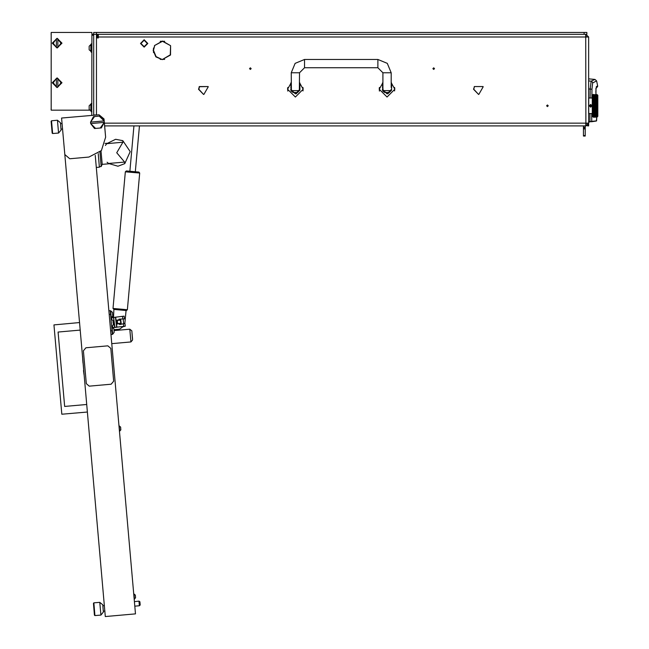 <?xml version="1.0" encoding="UTF-8"?>
<svg xmlns="http://www.w3.org/2000/svg" width="649" height="649" viewBox="0 0 649 649"><rect width="100%" height="100%" fill="white"/><g stroke="black" fill="none" stroke-linecap="round" stroke-linejoin="round"><path stroke-width="0.97" d="M98.315 34.283L98.315 37.034L588.651 37.034L588.651 123.188L585.901 123.188L585.739 125.938L585.901 124.105L586.818 123.188M585.901 125.938L588.651 123.188L588.651 125.938L586.818 125.776M93.732 35.2L91.898 35.2L91.898 34.283L586.818 34.283L586.818 32.45L93.732 32.45L93.732 115.116L96.571 114.978L93.732 114.938M379.446 91.103L379.235 88.913M394.624 90.965L394.697 87.98M287.799 91.103L287.588 88.913M302.969 90.965L303.051 87.98M389.311 92.483L384.727 92.483L382.951 91.103L383.072 90.649L391.144 90.649L389.311 92.483M297.656 92.483L293.072 92.483L291.304 91.103L291.425 90.649L299.311 90.649L297.656 92.483M585.26 125.938L585.26 136.014L583.427 136.014L583.427 135.552L585.26 135.552M585.26 128.226L583.427 128.226L583.427 127.309L585.26 127.309M585.26 128.891L583.427 128.891L583.427 128.445L585.26 128.445M588.651 95.687L588.651 115.855M588.74 98.348L588.74 113.194M596.893 94.543L597.818 95.233L597.818 116.309L596.902 117.218L596.861 113.031L595.904 115.06L595.644 114.548L595.904 113.989L596.171 114.548M596.91 95.014L596.966 94.6M596.91 97.001L596.926 95.898M596.95 99.93L596.91 98.648M597.007 101.52L596.91 100.311M597.007 103.418L596.95 102.039M597.007 105.381L596.91 103.783L596.545 104.611L596.277 103.783L596.545 102.964L596.812 103.783M596.902 107.483L596.91 105.771L596.545 106.606L596.277 105.771L596.545 104.935L596.812 105.771M596.958 109.462L596.91 107.758L596.545 108.578L596.277 107.758L596.545 106.931L596.812 107.758M596.983 111.206L596.999 110.005M596.918 112.885L596.942 111.587M593.235 117.12L592.318 116.309L592.318 95.233L593.235 94.316L593.113 95.03M593.34 116.057L593.235 116.966M593.194 113.372L593.072 115.595M596.902 101.585L593.364 112.253L593.072 111.498L593.235 114.037M596.902 99.8L593.364 110.541L593.072 109.722L593.186 111.961M593.129 109.348L593.364 110.541L593.681 109.843L593.949 110.614L593.681 111.36L593.413 110.614M596.902 103.507L597.064 101.333L596.861 101.909L596.545 101.001L597.064 99.597L596.861 100.124L596.545 99.289L593.364 108.691L593.072 107.823L593.202 109.089M596.853 97.107L593.364 106.752L593.081 105.884L593.072 107.823L593.949 108.74L593.681 109.535L593.413 108.74M593.202 104.4L593.072 105.86L593.364 106.752L593.681 105.933L593.949 106.769L593.681 107.604L593.413 106.769M596.902 98.194L595.904 101.001L595.904 97.788L594.955 100.124L594.955 98.51L593.072 103.718L593.072 105.682L593.308 104.773M593.202 102.453L593.129 103.491M593.202 100.595L593.129 102.209M593.113 99.954L593.194 100.571M596.958 100.246L595.904 102.85L595.587 101.909L596.545 99.329L596.171 96.993L595.271 99.289L595.539 96.993L593.681 100.124L593.681 98.51L593.364 99.289L593.072 98.583L593.121 99.849M596.91 101.852L595.904 104.789L595.587 103.808L596.545 101.074L595.904 99.289L595.587 100.124L595.222 99.2L594.955 100.124L595.271 99.289L594.581 97.666L594.314 98.51L593.997 97.788L594.265 96.993L593.681 98.51L593.949 97.666L593.681 98.51L593.364 97.788L593.186 98.177L593.308 99.2M593.235 94.868L593.129 98.242M597.818 95.687L597.818 115.855M99.768 602.321L102.753 604.819L103.386 612.031L100.887 615.098L99.768 602.321L93.837 602.84L94.957 615.617L94.462 615.203L93.415 603.335L93.837 602.84M139.965 602.175L140.192 604.819L139.965 602.175M138.959 601.177L139.632 601.518L139.941 605.038L139.357 605.744L138.959 601.177L134.392 601.582M98.21 153.553L99.411 167.174L96.303 167.45L99.411 167.174M101.025 150.998L102.201 164.4L108.967 163.808L102.201 164.4L101.195 166.558L99.93 152.126M133.97 593.94L134.424 599.141L135.576 597.77L134.424 599.141L135.576 597.77L135.341 595.084L133.718 593.957M135.341 595.149L133.97 593.932L135.365 595.368M120.609 427.156L120.828 429.711M119.44 431.171L120.836 429.776L119.684 431.147L119.229 425.939L120.6 427.091L118.986 425.963M120.746 428.77L120.787 429.24M114.021 330.576L113.859 328.767L112.05 327.258L112.658 334.194L114.175 332.385L114.021 330.576L129.816 329.189L131.804 330.86L132.518 338.989L131.804 330.86L132.599 339.987L131.804 330.86L132.599 339.987L131.804 330.86L132.599 339.987L130.936 341.974L132.599 339.987M57.477 120.252L60.454 122.75L61.095 130.051L58.597 133.029L57.477 120.252L51.547 120.771L52.666 133.556L58.597 133.029L52.666 133.556L52.171 133.134L51.125 121.266L51.547 120.771M135.487 596.755L135.527 597.234M124.973 326.212L123.375 326.674M110.249 310.668L108.878 310.79L110.249 310.668L110.322 311.463L112.334 334.405L110.963 334.527M114.248 324.751L113.234 324.873L112.431 325.895L112.545 326.804L113.567 327.599L116.828 327.21L125.298 326.171L124.965 323.445L123.708 323.705L124.965 323.445M113.697 320.2L112.675 320.322L111.66 319.527L111.547 318.618L112.342 317.596L115.498 317.207L124.081 316.168L124.413 318.894L123.123 318.943L124.413 318.894M113.689 314.968L112.658 315.033L112.61 314.522M112.415 312.339L110.614 310.822L111.222 317.759L112.739 315.949L112.423 312.347L110.265 310.855M113.461 317.458L113.867 309.427L126.368 310.555L127.366 309.719L113.04 308.429L125.354 171.782L126.344 170.955L129.743 171.255L138.813 172.074L139.681 173.072L138.854 172.082M132.599 171.514L126.344 170.955L125.354 171.782L139.681 173.072L127.366 309.719L126.052 310.522L124.884 323.462M91.898 52.155L91.168 52.155L91.168 43.905L91.898 43.905M90.819 51.514L90.819 44.546L89.148 46.217L89.148 49.843L91.168 51.514M90.819 111.084L90.819 104.124L89.148 105.787L89.148 109.421L91.168 111.084M91.898 111.725L91.168 111.725L91.168 103.483L91.898 103.483M377.856 59.489L377.856 67.739L382.894 72.777L391.144 72.777L387.25 63.383L377.856 59.489L304.535 59.489L295.133 63.383L291.239 72.777L291.425 90.649M377.856 67.739L304.535 67.739L304.535 59.489M304.535 67.739L299.489 72.777L291.239 72.777M129.816 329.189L130.936 341.974L111.766 343.654M588.651 88.913L591.993 89.254L592.634 83.023L596.593 80.857L594.963 79.438L588.651 78.886M596.025 87.94L595.944 94.316L595.96 88.029M595.993 88.223L597.656 86.52L597.656 85.798L596.261 86.755M588.651 122.126L589.99 121.939L589.933 121.485L588.651 121.663L588.651 122.126L591.718 121.298L591.75 113.559M588.651 80.89L591.75 81.279L592.78 82.837M596.902 95.711L597.064 96.312M597.064 98.048L596.934 98.518M596.95 109.3L597.064 110.216L596.861 109.632L596.545 110.468L596.545 108.894L596.812 109.689M596.902 111.255L596.545 112.212L596.545 110.76L596.812 111.498M596.593 112.342L596.861 111.417L596.934 113.023M596.812 117.226L596.277 117.055L597.064 117.047M593.681 113.015L593.364 112.253L593.072 112.958L593.681 111.636L593.681 113.015L593.413 112.342M593.681 111.36L593.364 110.541L593.072 111.344L593.308 110.614M593.681 109.535L593.364 108.691L593.072 109.551L593.308 108.74M593.681 107.604L593.364 106.752L593.072 107.645L593.308 106.769M593.072 103.718L593.681 102.007L593.681 103.621L593.413 102.81M593.308 102.81L593.681 103.808L593.235 104.213M593.681 100.181L593.072 101.82L593.681 100.181L593.949 100.928M593.308 100.928L593.681 101.909L593.235 102.266M596.545 102.964L595.855 100.928L594.955 103.808L594.638 102.85L595.539 100.043L594.955 101.909L594.955 100.124L594.314 101.909L593.997 101.001L593.681 101.909L594.638 97.788L593.997 101.001L593.364 99.329L593.072 100.043M593.364 97.561L593.072 98.445L593.681 97.099L593.235 97.285M593.072 95.947L593.34 95.484M593.081 103.921L593.186 104.335M596.95 114.411L597.064 114.013M596.902 115.546L595.896 115.043L595.271 116.082L595.003 115.692L595.271 115.246L595.539 115.692M595.96 115.157L596.545 113.989L596.812 114.548L596.545 115.06L596.277 114.548M595.604 115.587L596.171 115.692L595.644 115.692M596.861 113.259L596.545 112.253L596.228 113.015L596.228 111.636L596.496 112.342M596.228 113.015L595.271 115.06L595.003 114.548L595.271 113.989L595.539 114.548M595.263 115.043L595.003 115.692M594.938 115.587L594.638 116.082L594.37 115.692L594.638 115.246L594.898 115.692M596.545 112.212L596.228 113.031L596.545 112.472L596.812 113.137L596.545 113.753L596.277 113.137M596.228 113.259L595.904 113.753L596.228 113.259L596.496 113.875M595.279 115.043L595.644 114.548M596.902 109.421L596.918 111.466M596.845 115.587L596.545 116.082L596.277 115.692L596.545 115.246L596.812 115.692M596.902 116.439L596.91 115.684M595.928 116.057L596.171 115.692M596.545 110.468L595.904 112.212L595.904 110.76L596.171 111.498M595.904 112.212L595.587 113.015L595.32 112.342L595.587 111.636L595.855 112.342M596.545 110.76L595.003 114.548M594.946 114.435L594.638 115.06L594.37 114.548L594.638 113.989L594.898 114.548M594.622 115.043L593.997 116.082L593.73 115.692L593.997 115.246L594.265 115.692M595.904 113.989L595.96 112.342M595.587 113.015L595.271 113.753L595.587 113.259L595.855 113.875M597.064 109.04L596.861 109.632L596.545 108.691L596.861 107.734L596.228 109.535L596.593 110.614L596.902 109.957M594.646 115.043L594.955 114.646L595.222 115.157M593.949 116.155L593.413 116.155L593.681 115.773L594.046 116.155L594.37 115.692M596.545 108.578L595.587 111.36L595.32 110.614L595.587 109.843L595.855 110.614M595.904 110.76L595.271 112.212L595.271 110.76L595.539 111.498M596.545 113.989L595.587 111.417L594.955 113.015L594.955 111.636L595.222 112.342M595.271 112.212L593.997 115.06L593.73 114.548L593.997 113.989L594.265 114.548M594.314 115.611L593.989 115.043L593.235 115.903M594.955 113.015L595.32 112.342M596.91 107.758L596.861 105.771L596.171 107.758L596.277 109.689M594.046 115.157L594.37 114.548M594.955 113.259L594.687 113.875L594.955 113.259L595.222 113.875M594.938 95.955L593.997 96.295L593.73 95.849L594.265 95.849M593.681 96.896L593.949 96.385L593.681 96.896L593.413 96.385L593.681 95.93L593.949 96.385M593.997 96.295L594.314 95.93L594.581 96.385L594.314 96.896L594.046 96.385M593.73 95.849L593.235 96.076M596.91 105.771L596.496 104.773L595.904 106.752L595.855 102.81L594.955 105.771L594.581 104.773L593.949 106.769M593.681 107.921L593.235 108.188M594.638 104.611L594.955 103.808L594.638 104.611L594.37 103.783L594.638 102.964L594.898 103.783M596.545 104.611L596.228 105.771L595.855 104.773L594.955 107.734L594.638 106.752L593.997 108.691L593.681 107.734L594.314 105.933L594.581 106.769M594.314 105.933L594.638 104.935L594.638 106.606L594.37 105.771M594.638 106.606L595.271 104.935L594.955 103.808L595.587 102.007L595.855 102.81M596.545 106.606L595.904 108.691L596.171 105.771L594.955 109.632L594.638 108.691L595.587 103.808L594.898 101.852L593.235 106.209M593.681 105.933L593.997 104.935L594.265 105.771M593.997 104.935L594.37 103.783M596.545 112.472L595.271 108.691L594.955 109.632L595.587 107.921L595.587 109.632L595.96 108.74L595.904 106.752L595.271 108.691L594.955 107.734L594.638 108.578L594.37 107.758L594.638 106.931L594.898 107.758M594.638 108.578L594.314 109.535L594.314 107.921L594.581 108.74M594.314 109.535L593.997 110.468L593.73 109.689L593.997 108.894L594.265 109.689M593.681 111.636L593.235 111.871M595.855 108.74L594.955 111.417L594.955 109.632L593.997 112.253L593.681 111.417L594.638 108.894L594.898 109.689L594.638 110.468L594.37 109.689M596.545 104.935L596.277 103.783M595.587 107.921L594.898 105.771M593.681 109.843L593.235 110.095M594.638 110.468L594.046 108.74M595.587 109.843L594.638 112.253L594.314 111.417L594.046 112.342L594.638 110.541L594.314 111.417L593.73 109.689M595.579 95.955L595.003 95.849L595.539 95.849M594.946 97.107L594.638 97.788L595.263 96.498L594.955 96.896L594.687 96.385L594.955 95.93L595.222 96.385M595.279 96.498L595.587 95.93L595.855 96.385L595.587 96.896L595.32 96.385M595.604 95.955L595.904 95.46L596.171 95.849L595.904 96.295L595.644 95.849M595.587 102.007L594.898 100.043L594.638 101.001L593.632 98.405L593.235 98.745M594.314 96.896L594.687 96.385M596.845 95.955L596.277 95.849L596.812 95.849M593.997 102.647L594.638 101.001L593.997 102.647L593.73 101.852M594.638 102.964L594.314 101.909L593.949 102.81M596.228 96.896L596.496 96.385L596.228 96.896L595.96 96.385L596.228 95.93L596.496 96.385M596.545 96.295L596.902 95.995M593.681 103.621L593.364 104.789L593.681 103.937L593.949 104.773M595.587 96.896L595.855 96.385M594.955 111.636L594.638 112.212L594.37 111.498M595.271 113.989L594.638 112.253L593.235 114.824M594.638 112.212L594.314 113.015L594.046 112.342M595.587 113.259L595.003 111.498M594.314 113.015L594.687 112.342M594.314 113.259L594.046 113.875L594.314 113.259L594.581 113.875M593.373 115.043L593.73 114.548M596.545 108.894L596.277 107.758M595.587 111.636L594.898 109.689M594.638 113.989L593.997 112.253L593.681 113.031L593.949 112.342M593.681 113.259L593.413 113.875L593.681 113.259L593.949 113.875M596.545 106.931L596.277 105.771M153.172 50.322L155.849 56.852L162.331 59.627L156.044 56.658L153.448 50.322L154.584 45.925L153.172 50.322M434.506 68.656L433.678 67.829L432.851 68.656L433.678 69.475L434.506 68.656M251.204 68.656L250.376 67.829L249.549 68.656L250.376 69.475L251.204 68.656M548.235 105.771L547.407 104.943L546.58 105.771L547.407 106.598L548.235 105.771M170.46 45.552L162.469 41.017L154.486 45.552L162.469 41.293L170.46 45.552M162.607 59.351L170.525 54.97L170.598 45.795L170.289 54.832L162.607 59.351L164.716 59.351M596.723 117.226L596.634 120.892L589.933 121.485L589.965 113.559M140.93 43.451L144.143 46.655L147.347 43.451L144.143 40.238L140.93 43.451M147.81 43.451L144.143 47.117L140.476 43.451L144.143 39.784L147.81 43.451M382.894 82.666L379.227 89.27L387.015 97.066L394.811 89.27L391.144 82.666M382.439 82.975L382.821 91.103L382.439 89.27L387.015 93.854L391.598 89.27L391.412 90.568M382.951 91.103L387.956 93.756L391.598 89.27L391.598 82.975M291.239 82.666L287.58 89.27L295.368 97.066L303.156 89.27L299.489 82.666M290.784 82.975L291.166 91.103L290.784 89.27L295.368 93.854L299.952 89.27L299.765 90.568M291.304 91.103L296.301 93.756L299.952 89.27L299.952 82.975M593.949 116.836L593.413 116.836L593.965 116.771M596.171 98.405L595.904 97.788L595.644 98.405L595.904 99.07M594.37 113.137L594.638 113.753L594.898 113.137L594.638 112.472M593.413 94.705L593.949 94.705L593.389 94.77M595.904 110.468L595.644 109.689M593.681 115.611L593.413 115.157M596.861 107.604L596.593 106.769M594.955 114.646L594.687 113.875M596.861 109.535L596.593 108.74M595.904 113.753L595.644 113.137M596.861 111.36L596.593 110.614M595.255 116.057L594.687 116.155L594.687 115.157M594.955 109.535L594.687 108.74M595.587 105.933L595.855 106.769M596.861 103.621L596.593 102.81M595.904 106.606L595.644 105.771M594.955 111.36L594.687 110.614M594.638 110.76L594.898 111.498M595.904 108.578L595.644 107.758M593.681 114.443L593.413 113.875M596.861 105.609L596.593 104.773M596.593 115.157L596.593 113.875M595.855 116.155L595.32 116.155L595.887 116.057M594.687 116.836L595.222 116.836L594.37 116.536L594.638 116.22L594.638 116.877M594.687 117.185L595.222 117.185L594.679 117.153M595.587 114.646L595.855 115.157M593.681 101.698L593.413 100.928M594.955 98.283L594.687 97.666M595.904 97.561L595.644 96.993M595.587 97.099L595.855 97.666M594.638 99.329L594.898 100.043M594.955 99.905L594.687 99.2M596.902 96.815L596.593 96.385M593.681 105.609L593.413 104.773M595.587 98.534L595.855 99.2M596.545 96.482L596.812 96.993M594.955 101.698L594.687 100.928M594.638 101.074L594.898 101.852M595.644 94.486L596.171 94.486L595.628 94.543M595.255 95.484L594.687 95.387L595.271 94.746L594.687 94.705L595.222 94.705M594.37 95.849L594.898 95.849M593.681 98.283L593.413 97.666M595.644 95.005L596.171 95.005L595.612 95.087M594.638 96.295L594.898 96.993M595.587 94.949L595.587 95.768L595.587 95.062L595.003 95.005M593.681 99.905L593.413 99.2M594.955 105.609L594.687 104.773M596.861 99.905L596.593 99.2M596.545 99.329L596.812 100.043M595.904 102.647L595.644 101.852M594.955 107.604L594.687 106.769M596.861 101.698L596.593 100.928M596.545 101.074L596.812 101.852M595.904 104.611L595.644 103.783M595.587 103.937L595.855 104.773M596.545 97.788L596.812 98.405M595.904 100.782L595.644 100.043M596.861 98.283L596.593 97.666M594.955 103.621L594.687 102.81M595.587 100.181L595.855 100.928M594.614 95.484L593.681 95.768L593.681 95.062L593.235 95.16M594.898 95.005L594.37 95.005L594.93 95.087M594.03 94.77L594.581 94.705L594.046 94.705M593.705 95.087L594.265 95.005L593.73 95.005M593.235 116.382L593.657 116.455M593.632 116.536L593.235 116.893M596.512 116.771L595.96 116.836L596.496 116.836M594.606 116.771L594.03 116.771M594.979 116.455L595.539 116.536L595.222 116.836M594.614 116.057L594.046 116.155M594.289 116.455L593.705 116.455M596.528 116.057L595.96 116.155M594.046 95.387L594.37 95.005M596.512 94.77L595.96 94.705L596.496 94.705M595.928 95.484L596.496 95.387L595.96 95.387M593.997 113.989L593.681 113.031L593.235 113.461M594.638 108.894L593.072 103.897M592.042 105.771L590.671 107.15L589.292 105.771L590.671 104.4L592.042 105.771M88.954 157.05L101.39 150.568L105.609 137.19L104.01 118.929L99.046 114.768L61.606 118.045L64.811 154.567L69.776 158.729L88.954 157.05M105.081 143.445L107.166 143.259L106.801 143.648L115.595 139.3L122.791 140.663L130.238 151.59L124.803 163.645L117.956 166.233L108.537 163.491L124.616 162.08L124.803 163.645M120.43 320.119L117.307 320.476L117.672 323.6L120.787 323.234L120.43 320.119M117.339 324.013L116.893 320.152L120.755 319.706L121.209 323.567L117.339 324.013M61.971 43.159L57.096 48.042L52.22 43.159L57.096 38.283L61.971 43.159M61.971 82.739L57.096 87.615L52.22 82.739L57.096 77.864L61.971 82.739M56.374 86.739L53.202 82.739L56.374 78.432L57.818 78.432L61.46 82.739L57.818 87.039L56.374 87.039L52.731 82.739L56.374 78.432M56.374 47.466L53.202 43.159L56.374 38.859L57.818 38.859L61.46 43.159L57.818 47.466L56.374 47.466L52.731 43.159L56.374 38.859M473.494 89.27L474.354 86.942L473.77 89.27L478.532 94.454L473.494 89.27L474.354 86.942L473.77 89.27L478.532 94.454M199.162 86.812L198.813 89.27L203.575 94.454L198.537 89.27L199.405 86.942L198.813 89.27L203.575 94.454M478.808 94.454L483.221 86.812M199.3 86.56L208.126 86.56L199.535 86.706M203.859 94.454L208.272 86.812L203.859 94.454M483.083 86.56L474.257 86.56L483.083 86.56M153.448 48.075L153.448 52.569M160.23 59.351L162.339 59.351M160.23 41.293L164.716 41.293M98.315 37.034L98.315 37.95L97.399 37.95L97.399 35.2L96.482 34.283L96.482 114.938M104.384 123.188L585.901 123.188L585.739 34.283M585.844 36.117L586.818 37.034M588.651 37.034L585.901 34.283L585.901 36.117M105.609 137.19L104.619 125.938L585.739 125.938M590.111 97.983L590.184 89.051L591.125 81.109L594.963 79.438M591.336 121.752L596.358 121.047M591.912 97.983L591.993 89.254M595.887 92.385L595.871 91.282M382.553 90.292L382.667 90.706M394.811 89.27L394.592 87.445M379.227 89.27L379.259 88.572M379.292 88.256L379.446 87.445M290.898 90.292L291.012 90.706M303.156 89.27L302.937 87.445M287.58 89.27L287.604 88.572M287.645 88.256L287.799 87.445M382.894 72.777L382.894 87.445L382.439 87.445M383.072 90.649L382.894 87.445M391.144 72.777L391.144 87.445M299.311 90.649L299.489 72.777M583.427 125.938L583.427 127.309M583.427 127.764L585.26 127.764M583.427 128.891L583.427 135.552M592.318 97.983L589.114 97.983M592.318 113.559L589.114 113.559M595.539 117.226L595.003 117.055L595.539 117.226M594.265 117.226L593.73 117.226L594.265 117.226M593.364 94.665L593.632 95.005M596.228 109.535L595.96 108.74M596.228 107.921L596.496 108.74M595.904 108.894L596.171 109.689M594.314 114.443L594.046 113.875M593.681 114.646L593.949 115.157M593.235 115.465L593.632 115.692M595.271 112.472L595.539 113.137M595.271 113.753L595.003 113.137M596.228 109.843L596.496 110.614M596.228 111.36L595.96 110.614M594.314 114.646L594.581 115.157M595.904 112.472L596.171 113.137M595.587 114.443L595.32 113.875M594.314 115.773L594.581 116.155M593.73 116.536L594.265 116.536M594.955 107.921L595.222 108.74M594.314 109.843L594.581 110.614M594.314 111.36L594.046 110.614M595.587 107.604L595.32 106.769M595.271 106.931L595.539 107.758M595.271 108.578L595.003 107.758M593.235 112.796L593.632 113.137M593.997 110.76L594.265 111.498M593.997 112.212L593.73 111.498M596.228 105.609L595.96 104.773M596.228 103.937L596.496 104.773M595.904 104.935L596.171 105.771M595.271 110.468L595.003 109.689M595.271 108.894L595.539 109.689M594.955 109.843L595.222 110.614M595.904 106.931L596.171 107.758M595.587 109.535L595.32 108.74M593.997 113.753L593.73 113.137M593.997 112.472L594.265 113.137M593.235 114.256L593.632 114.548M594.314 111.636L594.581 112.342M596.228 105.933L596.496 106.769M596.228 107.604L595.96 106.769M596.228 114.646L596.496 115.157M595.271 116.877L595.003 116.536M596.228 115.773L596.496 116.155M596.228 114.443L595.96 113.875M594.955 115.773L595.222 116.155M595.587 115.773L595.32 115.157M594.046 116.836L594.581 116.836M593.235 101.447L593.632 101.852M595.271 96.295L595.539 96.993M595.271 97.561L595.003 96.993M594.955 96.896L595.222 97.666M594.314 99.905L594.046 99.2M594.314 98.534L594.581 99.2M593.997 99.329L594.265 100.043M593.997 100.782L593.73 100.043M594.638 99.07L594.37 98.405M593.235 103.353L593.632 103.783M593.997 101.074L594.265 101.852M595.904 96.482L596.171 96.993M595.587 98.283L595.32 97.666M595.271 97.788L595.539 98.405M595.271 99.07L595.003 98.405M594.638 100.782L594.37 100.043M594.314 100.181L594.581 100.928M594.314 101.698L594.046 100.928M594.955 98.534L595.222 99.2M593.235 105.333L593.632 105.771M594.314 103.621L594.046 102.81M594.314 102.007L594.581 102.81M593.997 102.964L594.265 103.783M593.997 104.611L593.73 103.783M596.228 98.283L595.96 97.666M596.228 97.099L596.496 97.666M595.587 99.905L595.32 99.2M596.545 97.561L596.277 96.993M594.955 100.181L595.222 100.928M594.638 102.647L594.37 101.852M595.271 99.329L595.539 100.043M595.271 100.782L595.003 100.043M594.955 94.949L595.222 95.387M595.271 94.665L595.539 95.005M593.681 97.099L593.949 97.666M593.364 97.788L593.632 98.405M593.997 96.482L594.265 96.993M593.997 97.561L593.73 96.993M593.632 100.043L593.235 100.425M594.638 97.561L594.37 96.993M593.997 99.07L593.73 98.405M593.997 97.788L594.265 98.405M593.681 98.534L593.949 99.2M594.314 97.099L594.581 97.666M594.314 98.283L594.046 97.666M594.314 107.604L594.046 106.769M593.997 106.931L594.265 107.758M593.997 108.578L593.73 107.758M594.955 103.937L595.222 104.773M593.235 109.275L593.632 109.689M596.545 100.782L596.277 100.043M596.228 100.181L596.496 100.928M596.228 101.698L595.96 100.928M595.587 103.621L595.32 102.81M595.271 102.964L595.539 103.783M595.271 104.611L595.003 103.783M595.904 101.074L596.171 101.852M595.271 106.606L595.003 105.771M595.271 104.935L595.539 105.771M594.955 105.933L595.222 106.769M593.235 111.117L593.632 111.498M596.545 102.647L596.277 101.852M595.904 102.964L596.171 103.783M595.587 105.609L595.32 104.773M596.228 102.007L596.496 102.81M596.228 103.621L595.96 102.81M593.997 106.606L593.73 105.771M593.235 107.328L593.632 107.758M594.314 103.937L594.581 104.773M594.314 105.609L594.046 104.773M596.545 99.07L596.277 98.405M596.228 98.534L596.496 99.2M596.228 99.905L595.96 99.2M595.904 99.329L596.171 100.043M595.271 102.647L595.003 101.852M595.271 101.074L595.539 101.852M594.955 102.007L595.222 102.81M595.587 101.698L595.32 100.928M593.681 94.949L593.949 95.387M593.235 95.638L593.632 95.849M594.314 94.949L594.581 95.387M593.364 96.295L593.632 96.993M594.638 104.935L593.681 102.007M596.861 98.534L597.064 98.997M594.638 106.931L593.681 103.937M591.353 106.168L590.671 104.976L589.982 105.373L589.982 106.168L591.353 106.168M95.241 155.338L135.471 613.905L105.341 616.55L64.811 154.567M91.736 115.408L91.898 35.2M100.887 615.098L94.957 615.617L100.887 615.098L94.957 615.617L100.887 615.098L103.386 612.121L100.887 615.098M104.384 605.59L102.826 605.728M104.862 611.074L103.313 611.212L104.862 611.074M80.208 330.098L58.118 332.028L64.649 406.444L86.739 404.505M87.404 412.034L61.785 414.192L53.948 324.898L79.551 322.561M58.118 332.028L64.649 406.444M108.537 163.491L107.101 162.209M108.391 163.378L108.894 163.759M101.195 166.558L99.37 166.72L101.195 166.558L102.201 164.4M122.791 140.663L122.88 142.236L116.771 152.766L124.616 162.08M122.88 142.236L106.801 143.648L105.381 145.49M82.472 355.887L84.475 378.708M82.634 358.727L82.999 362.945M83.486 370.53L84.029 374.7M61.095 130.051L58.597 133.029L52.666 133.556L58.597 133.029L61.095 130.051L58.597 133.029M62.085 123.529L60.535 123.659M62.572 129.005L61.014 129.143M89.27 386.114L111.182 384.192L113.68 381.206L110.792 348.343L107.815 345.844L85.903 347.767L83.405 350.744L86.285 383.616L89.27 386.114M101.333 127.902L100.295 127.991L104.27 122.401L101.333 127.902M100.295 116.033L104.148 120.941L99.248 116.122L100.295 116.033M104.27 122.401L104.148 120.941M94.503 128.502L90.657 123.594L95.549 128.413L94.503 128.502M90.527 122.134L93.464 116.633L94.511 116.544L90.527 122.134L90.657 123.594M100.295 127.991L95.549 128.413M91.111 123.553L103.816 122.442M94.511 116.544L99.248 116.122M103.686 120.982L90.99 122.093M113.94 329.668L119.692 329.157L123.505 326.39M124.608 323.518L119.603 324.549M118.945 319.105L124.048 318.91M113.77 318.318L114.475 326.593L115.392 327.38L116.674 327.226L115.457 317.215L114.175 317.369L113.77 318.318L114.776 326.561M123.699 323.705L123.123 318.951M114.475 326.593L115.392 327.38M113.47 318.359L114.175 317.369M113.786 324.808L113.031 322.237L113.21 320.257M51.166 36.62L51.166 33.334M57.818 39.329L60.998 43.159L57.818 47.466L57.818 39.329M57.818 78.732L60.998 82.739L57.818 87.039M56.374 78.732L56.374 86.568M57.818 78.902L57.818 86.568M56.374 46.996L56.374 39.329M89.676 110.208L51.166 110.208L51.166 32.45L91.898 32.45L91.898 34.283M51.166 109.576L51.166 106.071M51.093 108.951L51.093 109.446M51.093 34.324L51.093 33.74M587.953 125.022L588.651 125.022M123.716 326.65L123.391 323.77M110.638 330.876L112.009 330.755M110.565 314.319L109.202 314.441M112.585 316.298L112.691 317.556M112.934 320.29L113.072 321.847M113.242 323.819L113.332 324.865M113.575 327.599L113.648 328.459M122.491 316.363L122.807 318.959M115.652 317.191L116.869 327.201M96.482 32.45L96.482 34.283M584.068 32.45L584.068 34.283M596.747 117.226L596.374 121.047M596.593 80.857L597.656 85.798M596.796 87.729L596.253 88.061M595.896 91.574L595.896 92.101M595.944 93.781L595.96 94.219M299.952 87.445L299.489 87.445M291.239 87.445L290.784 87.445M139.965 605.322L140.192 604.819M139.357 605.744L134.789 606.15M139.624 601.493L139.941 601.947M113.04 308.429L113.867 309.427L113.04 308.429M133.945 125.938L129.865 171.271M139.47 125.938L135.341 171.766"/></g></svg>
